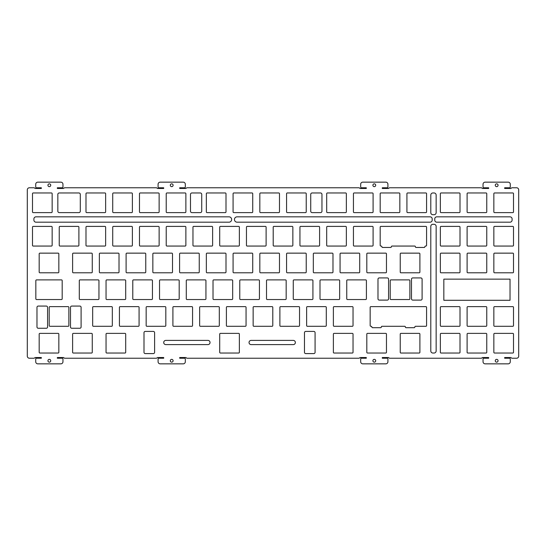 <?xml version="1.0" encoding="UTF-8"?>
<svg xmlns="http://www.w3.org/2000/svg" width="546" height="546" viewBox="0 0 546 546"><rect width="100%" height="100%" fill="white"/><g stroke="black" fill="none" stroke-linecap="round" stroke-linejoin="round"><path stroke-width="0.82" d="M443.837 300.28L443.837 279.149L510.032 279.149L510.032 300.28L443.837 300.28M41.339 358.231L41.339 357.528L35.313 357.528A0.703 0.703 0 0 0 34.814 357.732L34.528 358.026A0.703 0.703 0 0 1 34.029 358.231L29.409 358.231A2.109 2.109 0 0 1 27.3 356.122L27.3 189.878A2.109 2.109 0 0 1 29.409 187.769L34.029 187.769A0.703 0.703 0 0 1 34.528 187.974L34.814 188.268A0.703 0.703 0 0 0 35.313 188.472L41.339 188.472L41.339 187.769L36.425 187.769A0.703 0.703 0 0 1 35.722 187.066L35.722 184.261A2.109 2.109 0 0 1 37.831 182.152L60.852 182.152A2.109 2.109 0 0 1 62.961 184.261L62.961 187.066A0.703 0.703 0 0 1 62.258 187.769L57.344 187.769L57.344 188.472L63.37 188.472A0.703 0.703 0 0 0 63.868 188.268L64.162 187.974A0.703 0.703 0 0 1 64.653 187.769L156.388 187.769A0.703 0.703 0 0 1 156.886 187.974L157.173 188.268A0.703 0.703 0 0 0 157.671 188.472L163.698 188.472L163.698 187.769L158.784 187.769A0.703 0.703 0 0 1 158.081 187.066L158.081 184.261A2.109 2.109 0 0 1 160.19 182.152L183.21 182.152A2.109 2.109 0 0 1 185.319 184.261L185.319 187.066A0.703 0.703 0 0 1 184.616 187.769L179.702 187.769L179.702 188.472L185.729 188.472A0.703 0.703 0 0 0 186.227 188.268L186.52 187.974A0.703 0.703 0 0 1 187.012 187.769L358.988 187.769A0.703 0.703 0 0 1 359.48 187.974L359.773 188.268A0.703 0.703 0 0 0 360.271 188.472L366.298 188.472L366.298 187.769L361.384 187.769A0.703 0.703 0 0 1 360.681 187.066L360.681 184.261A2.109 2.109 0 0 1 362.79 182.152L385.81 182.152A2.109 2.109 0 0 1 387.919 184.261L387.919 187.066A0.703 0.703 0 0 1 387.216 187.769L382.302 187.769L382.302 188.472L388.329 188.472A0.703 0.703 0 0 0 388.827 188.268L389.114 187.974A0.703 0.703 0 0 1 389.612 187.769L481.347 187.769A0.703 0.703 0 0 1 481.838 187.974L482.132 188.268A0.703 0.703 0 0 0 482.63 188.472L488.656 188.472L488.656 187.769L483.742 187.769A0.703 0.703 0 0 1 483.039 187.066L483.039 184.261A2.109 2.109 0 0 1 485.148 182.152L508.169 182.152A2.109 2.109 0 0 1 510.278 184.261L510.278 187.066A0.703 0.703 0 0 1 509.575 187.769L504.661 187.769L504.661 188.472L510.687 188.472A0.703 0.703 0 0 0 511.186 188.268L511.472 187.974A0.703 0.703 0 0 1 511.971 187.769L516.591 187.769A2.109 2.109 0 0 1 518.7 189.878L518.7 356.122A2.109 2.109 0 0 1 516.591 358.231L511.971 358.231A0.703 0.703 0 0 1 511.472 358.026L511.186 357.732A0.703 0.703 0 0 0 510.687 357.528L504.661 357.528L504.661 358.231L509.575 358.231A0.703 0.703 0 0 1 510.278 358.934L510.278 361.739A2.109 2.109 0 0 1 508.169 363.848L485.148 363.848A2.109 2.109 0 0 1 483.039 361.739L483.039 358.934A0.703 0.703 0 0 1 483.742 358.231L488.656 358.231L488.656 357.528L482.63 357.528A0.703 0.703 0 0 0 482.132 357.732L481.838 358.026A0.703 0.703 0 0 1 481.347 358.231L389.612 358.231A0.703 0.703 0 0 1 389.114 358.026L388.827 357.732A0.703 0.703 0 0 0 388.329 357.528L382.302 357.528L382.302 358.231L387.216 358.231A0.703 0.703 0 0 1 387.919 358.934L387.919 361.739A2.109 2.109 0 0 1 385.81 363.848L362.79 363.848A2.109 2.109 0 0 1 360.681 361.739L360.681 358.934A0.703 0.703 0 0 1 361.384 358.231L366.298 358.231L366.298 357.528L360.271 357.528A0.703 0.703 0 0 0 359.773 357.732L359.48 358.026A0.703 0.703 0 0 1 358.988 358.231L187.012 358.231A0.703 0.703 0 0 1 186.52 358.026L186.227 357.732A0.703 0.703 0 0 0 185.729 357.528L179.702 357.528L179.702 358.231L184.616 358.231A0.703 0.703 0 0 1 185.319 358.934L185.319 361.739A2.109 2.109 0 0 1 183.21 363.848L160.19 363.848A2.109 2.109 0 0 1 158.081 361.739L158.081 358.934A0.703 0.703 0 0 1 158.784 358.231L163.698 358.231L163.698 357.528L157.671 357.528A0.703 0.703 0 0 0 157.173 357.732L156.886 358.026A0.703 0.703 0 0 1 156.388 358.231L64.653 358.231A0.703 0.703 0 0 1 64.162 358.026L63.868 357.732A0.703 0.703 0 0 0 63.37 357.528L57.344 357.528L57.344 358.231L62.258 358.231A0.703 0.703 0 0 1 62.961 358.934L62.961 361.739A2.109 2.109 0 0 1 60.852 363.848L37.831 363.848A2.109 2.109 0 0 1 35.722 361.739L35.722 358.934A0.703 0.703 0 0 1 36.425 358.231L41.339 358.231M173.102 360.756A1.406 1.406 0 0 1 171 361.971A1.406 1.406 0 0 1 171 359.541A1.406 1.406 0 0 1 173.102 360.756M498.061 360.756A1.406 1.406 0 0 1 495.959 361.971A1.406 1.406 0 0 1 495.959 359.541A1.406 1.406 0 0 1 498.061 360.756M173.102 185.244A1.406 1.406 0 0 1 171 186.459A1.406 1.406 0 0 1 171 184.029A1.406 1.406 0 0 1 173.102 185.244M498.061 185.244A1.406 1.406 0 0 1 495.959 186.459A1.406 1.406 0 0 1 495.959 184.029A1.406 1.406 0 0 1 498.061 185.244M165.82 344.608L207.937 344.608A2.109 2.109 0 0 0 210.039 342.506A2.109 2.109 0 0 0 207.937 340.397L165.82 340.397A2.109 2.109 0 0 0 163.711 342.506A2.109 2.109 0 0 0 165.82 344.608M494.553 353.037L512.803 353.037A0.703 0.703 0 0 0 513.506 352.334L513.506 334.084A0.703 0.703 0 0 0 512.803 333.381L494.553 333.381A0.703 0.703 0 0 0 493.85 334.084L493.85 352.334A0.703 0.703 0 0 0 494.553 353.037M467.806 353.037L486.056 353.037A0.703 0.703 0 0 0 486.759 352.334L486.759 334.084A0.703 0.703 0 0 0 486.056 333.381L467.806 333.381A0.703 0.703 0 0 0 467.103 334.084L467.103 352.334A0.703 0.703 0 0 0 467.806 353.037M185.176 192.963A0.703 0.703 0 0 1 185.879 193.666L185.879 211.916A0.703 0.703 0 0 1 185.176 212.619L166.926 212.619A0.703 0.703 0 0 1 166.223 211.916L166.223 193.666A0.703 0.703 0 0 1 166.926 192.963L185.176 192.963M158.429 192.963L140.179 192.963A0.703 0.703 0 0 0 139.476 193.666L139.476 211.916A0.703 0.703 0 0 0 140.179 212.619L158.429 212.619A0.703 0.703 0 0 0 159.132 211.916L159.132 193.666A0.703 0.703 0 0 0 158.429 192.963M59.241 192.963L78.897 192.963A1.406 1.406 0 0 1 80.296 194.369L80.296 211.22A1.406 1.406 0 0 1 78.897 212.619L59.241 212.619A1.406 1.406 0 0 1 57.835 211.22L57.835 194.369A1.406 1.406 0 0 1 59.241 192.963M51.447 192.963L33.197 192.963A0.703 0.703 0 0 0 32.494 193.666L32.494 211.916A0.703 0.703 0 0 0 33.197 212.619L51.447 212.619A0.703 0.703 0 0 0 52.15 211.916L52.15 193.666A0.703 0.703 0 0 0 51.447 192.963M237.128 216.83L430.091 216.83A2.109 2.109 0 0 1 432.2 218.939L432.2 220.079A2.109 2.109 0 0 1 430.091 222.188L237.128 222.188A2.675 2.675 0 0 1 234.452 219.512A2.675 2.675 0 0 1 237.128 216.83M228.965 222.188A2.675 2.675 0 0 0 231.647 219.512A2.675 2.675 0 0 0 228.965 216.83L36.002 216.83A2.109 2.109 0 0 0 33.9 218.939L33.9 220.079A2.109 2.109 0 0 0 36.002 222.188L228.965 222.188M415.554 326.29A0.703 0.703 0 0 0 414.851 326.993A0.703 0.703 0 0 1 414.148 327.696L406.081 327.696A0.703 0.703 0 0 1 405.378 326.993A0.703 0.703 0 0 0 404.675 326.29L382.036 326.29A0.703 0.703 0 0 0 381.333 326.993A0.703 0.703 0 0 1 380.63 327.696L372.556 327.696A0.703 0.703 0 0 1 371.853 326.993A0.703 0.703 0 0 0 371.15 326.29L370.857 326.29A0.703 0.703 0 0 1 370.154 325.587L370.154 307.337A0.703 0.703 0 0 1 370.857 306.634L425.88 306.634A0.703 0.703 0 0 1 426.583 307.337L426.583 325.587A0.703 0.703 0 0 1 425.88 326.29L415.554 326.29M381.886 246.758A0.703 0.703 0 0 0 381.183 246.055L380.883 246.055A0.703 0.703 0 0 1 380.18 245.352L380.18 227.102A0.703 0.703 0 0 1 380.883 226.399L425.88 226.399A0.703 0.703 0 0 1 426.583 227.102L426.583 245.352A0.703 0.703 0 0 1 425.88 246.055L425.587 246.055A0.703 0.703 0 0 0 424.884 246.758A0.703 0.703 0 0 1 424.181 247.454L416.107 247.454A0.703 0.703 0 0 1 415.404 246.758A0.703 0.703 0 0 0 414.701 246.055L392.062 246.055A0.703 0.703 0 0 0 391.359 246.758A0.703 0.703 0 0 1 390.656 247.454L382.589 247.454A0.703 0.703 0 0 1 381.886 246.758M467.103 227.102A0.703 0.703 0 0 1 467.806 226.399L486.056 226.399A0.703 0.703 0 0 1 486.759 227.102L486.759 245.352A0.703 0.703 0 0 1 486.056 246.055L467.806 246.055A0.703 0.703 0 0 1 467.103 245.352L467.103 227.102M467.103 253.842A0.703 0.703 0 0 1 467.806 253.146L486.056 253.146A0.703 0.703 0 0 1 486.759 253.842L486.759 272.099A0.703 0.703 0 0 1 486.056 272.795L467.806 272.795A0.703 0.703 0 0 1 467.103 272.099L467.103 253.842M459.316 226.399A0.703 0.703 0 0 1 460.012 227.102L460.012 245.352A0.703 0.703 0 0 1 459.316 246.055L441.059 246.055A0.703 0.703 0 0 1 440.363 245.352L440.363 227.102A0.703 0.703 0 0 1 441.059 226.399L459.316 226.399M512.803 226.399A0.703 0.703 0 0 1 513.506 227.102L513.506 245.352A0.703 0.703 0 0 1 512.803 246.055L494.553 246.055A0.703 0.703 0 0 1 493.85 245.352L493.85 227.102A0.703 0.703 0 0 1 494.553 226.399L512.803 226.399M459.316 253.146A0.703 0.703 0 0 1 460.012 253.842L460.012 272.099A0.703 0.703 0 0 1 459.316 272.795L441.059 272.795A0.703 0.703 0 0 1 440.363 272.099L440.363 253.842A0.703 0.703 0 0 1 441.059 253.146L459.316 253.146M512.803 253.146A0.703 0.703 0 0 1 513.506 253.842L513.506 272.099A0.703 0.703 0 0 1 512.803 272.795L494.553 272.795A0.703 0.703 0 0 1 493.85 272.099L493.85 253.842A0.703 0.703 0 0 1 494.553 253.146L512.803 253.146M459.316 192.963A0.703 0.703 0 0 1 460.012 193.666L460.012 211.916A0.703 0.703 0 0 1 459.316 212.619L441.059 212.619A0.703 0.703 0 0 1 440.363 211.916L440.363 193.666A0.703 0.703 0 0 1 441.059 192.963L459.316 192.963M225.996 211.916A0.703 0.703 0 0 1 225.293 212.619L207.043 212.619A0.703 0.703 0 0 1 206.34 211.916L206.34 193.666A0.703 0.703 0 0 1 207.043 192.963L225.293 192.963A0.703 0.703 0 0 1 225.996 193.666L225.996 211.916M252.04 192.963A0.703 0.703 0 0 1 252.737 193.666L252.737 211.916A0.703 0.703 0 0 1 252.04 212.619L233.784 212.619A0.703 0.703 0 0 1 233.081 211.916L233.081 193.666A0.703 0.703 0 0 1 233.784 192.963L252.04 192.963M278.781 192.963A0.703 0.703 0 0 1 279.484 193.666L279.484 211.916A0.703 0.703 0 0 1 278.781 212.619L260.531 212.619A0.703 0.703 0 0 1 259.828 211.916L259.828 193.666A0.703 0.703 0 0 1 260.531 192.963L278.781 192.963M305.528 192.963A0.703 0.703 0 0 1 306.231 193.666L306.231 211.916A0.703 0.703 0 0 1 305.528 212.619L287.278 212.619A0.703 0.703 0 0 1 286.575 211.916L286.575 193.666A0.703 0.703 0 0 1 287.278 192.963L305.528 192.963M86.684 212.619L104.941 212.619A0.703 0.703 0 0 0 105.637 211.916L105.637 193.666A0.703 0.703 0 0 0 104.941 192.963L86.684 192.963A0.703 0.703 0 0 0 85.988 193.666L85.988 211.916A0.703 0.703 0 0 0 86.684 212.619M113.431 212.619L131.682 212.619A0.703 0.703 0 0 0 132.385 211.916L132.385 193.666A0.703 0.703 0 0 0 131.682 192.963L113.431 192.963A0.703 0.703 0 0 0 112.729 193.666L112.729 211.916A0.703 0.703 0 0 0 113.431 212.619M425.88 192.963A0.703 0.703 0 0 1 426.583 193.666L426.583 211.916A0.703 0.703 0 0 1 425.88 212.619L407.63 212.619A0.703 0.703 0 0 1 406.927 211.916L406.927 193.666A0.703 0.703 0 0 1 407.63 192.963L425.88 192.963M345.645 192.963A0.703 0.703 0 0 1 346.348 193.666L346.348 211.916A0.703 0.703 0 0 1 345.645 212.619L327.395 212.619A0.703 0.703 0 0 1 326.692 211.916L326.692 193.666A0.703 0.703 0 0 1 327.395 192.963L345.645 192.963M352.334 306.634A0.703 0.703 0 0 1 353.037 307.337L353.037 325.587A0.703 0.703 0 0 1 352.334 326.29L334.084 326.29A0.703 0.703 0 0 1 333.381 325.587L333.381 307.337A0.703 0.703 0 0 1 334.084 306.634L352.334 306.634M325.587 306.634A0.703 0.703 0 0 1 326.29 307.337L326.29 325.587A0.703 0.703 0 0 1 325.587 326.29L307.337 326.29A0.703 0.703 0 0 1 306.634 325.587L306.634 307.337A0.703 0.703 0 0 1 307.337 306.634L325.587 306.634M298.839 306.634A0.703 0.703 0 0 1 299.542 307.337L299.542 325.587A0.703 0.703 0 0 1 298.839 326.29L280.589 326.29A0.703 0.703 0 0 1 279.886 325.587L279.886 307.337A0.703 0.703 0 0 1 280.589 306.634L298.839 306.634M272.099 306.634A0.703 0.703 0 0 1 272.795 307.337L272.795 325.587A0.703 0.703 0 0 1 272.099 326.29L253.842 326.29A0.703 0.703 0 0 1 253.146 325.587L253.146 307.337A0.703 0.703 0 0 1 253.842 306.634L272.099 306.634M245.352 306.634A0.703 0.703 0 0 1 246.055 307.337L246.055 325.587A0.703 0.703 0 0 1 245.352 326.29L227.102 326.29A0.703 0.703 0 0 1 226.399 325.587L226.399 307.337A0.703 0.703 0 0 1 227.102 306.634L245.352 306.634M218.605 306.634A0.703 0.703 0 0 1 219.308 307.337L219.308 325.587A0.703 0.703 0 0 1 218.605 326.29L200.355 326.29A0.703 0.703 0 0 1 199.652 325.587L199.652 307.337A0.703 0.703 0 0 1 200.355 306.634L218.605 306.634M191.858 306.634A0.703 0.703 0 0 1 192.561 307.337L192.561 325.587A0.703 0.703 0 0 1 191.858 326.29L173.608 326.29A0.703 0.703 0 0 1 172.905 325.587L172.905 307.337A0.703 0.703 0 0 1 173.608 306.634L191.858 306.634M165.117 306.634A0.703 0.703 0 0 1 165.82 307.337L165.82 325.587A0.703 0.703 0 0 1 165.117 326.29L146.867 326.29A0.703 0.703 0 0 1 146.164 325.587L146.164 307.337A0.703 0.703 0 0 1 146.867 306.634L165.117 306.634M138.37 306.634A0.703 0.703 0 0 1 139.073 307.337L139.073 325.587A0.703 0.703 0 0 1 138.37 326.29L120.12 326.29A0.703 0.703 0 0 1 119.417 325.587L119.417 307.337A0.703 0.703 0 0 1 120.12 306.634L138.37 306.634M111.623 306.634A0.703 0.703 0 0 1 112.326 307.337L112.326 325.587A0.703 0.703 0 0 1 111.623 326.29L93.373 326.29A0.703 0.703 0 0 1 92.67 325.587L92.67 307.337A0.703 0.703 0 0 1 93.373 306.634L111.623 306.634M68.161 306.634A0.703 0.703 0 0 1 68.864 307.337L68.864 325.587A0.703 0.703 0 0 1 68.161 326.29L49.911 326.29A0.703 0.703 0 0 1 49.208 325.587L49.208 307.337A0.703 0.703 0 0 1 49.911 306.634L68.161 306.634M409.166 279.886A0.703 0.703 0 0 1 409.869 280.589L409.869 298.839A0.703 0.703 0 0 1 409.166 299.542L390.916 299.542A0.703 0.703 0 0 1 390.213 298.839L390.213 280.589A0.703 0.703 0 0 1 390.916 279.886L409.166 279.886M365.704 279.886A0.703 0.703 0 0 1 366.407 280.589L366.407 298.839A0.703 0.703 0 0 1 365.704 299.542L347.454 299.542A0.703 0.703 0 0 1 346.751 298.839L346.751 280.589A0.703 0.703 0 0 1 347.454 279.886L365.704 279.886M338.957 279.886A0.703 0.703 0 0 1 339.66 280.589L339.66 298.839A0.703 0.703 0 0 1 338.957 299.542L320.707 299.542A0.703 0.703 0 0 1 320.004 298.839L320.004 280.589A0.703 0.703 0 0 1 320.707 279.886L338.957 279.886M312.216 279.886A0.703 0.703 0 0 1 312.919 280.589L312.919 298.839A0.703 0.703 0 0 1 312.216 299.542L293.96 299.542A0.703 0.703 0 0 1 293.263 298.839L293.263 280.589A0.703 0.703 0 0 1 293.96 279.886L312.216 279.886M285.469 279.886A0.703 0.703 0 0 1 286.172 280.589L286.172 298.839A0.703 0.703 0 0 1 285.469 299.542L267.219 299.542A0.703 0.703 0 0 1 266.516 298.839L266.516 280.589A0.703 0.703 0 0 1 267.219 279.886L285.469 279.886M258.722 279.886A0.703 0.703 0 0 1 259.425 280.589L259.425 298.839A0.703 0.703 0 0 1 258.722 299.542L240.472 299.542A0.703 0.703 0 0 1 239.769 298.839L239.769 280.589A0.703 0.703 0 0 1 240.472 279.886L258.722 279.886M231.982 279.886A0.703 0.703 0 0 1 232.678 280.589L232.678 298.839A0.703 0.703 0 0 1 231.982 299.542L213.725 299.542A0.703 0.703 0 0 1 213.022 298.839L213.022 280.589A0.703 0.703 0 0 1 213.725 279.886L231.982 279.886M205.235 279.886A0.703 0.703 0 0 1 205.938 280.589L205.938 298.839A0.703 0.703 0 0 1 205.235 299.542L186.985 299.542A0.703 0.703 0 0 1 186.282 298.839L186.282 280.589A0.703 0.703 0 0 1 186.985 279.886L205.235 279.886M178.487 279.886A0.703 0.703 0 0 1 179.19 280.589L179.19 298.839A0.703 0.703 0 0 1 178.487 299.542L160.237 299.542A0.703 0.703 0 0 1 159.534 298.839L159.534 280.589A0.703 0.703 0 0 1 160.237 279.886L178.487 279.886M151.74 279.886A0.703 0.703 0 0 1 152.443 280.589L152.443 298.839A0.703 0.703 0 0 1 151.74 299.542L133.49 299.542A0.703 0.703 0 0 1 132.787 298.839L132.787 280.589A0.703 0.703 0 0 1 133.49 279.886L151.74 279.886M125 279.886A0.703 0.703 0 0 1 125.696 280.589L125.696 298.839A0.703 0.703 0 0 1 125 299.542L106.743 299.542A0.703 0.703 0 0 1 106.047 298.839L106.047 280.589A0.703 0.703 0 0 1 106.743 279.886L125 279.886M98.253 279.886A0.703 0.703 0 0 1 98.956 280.589L98.956 298.839A0.703 0.703 0 0 1 98.253 299.542L80.003 299.542A0.703 0.703 0 0 1 79.3 298.839L79.3 280.589A0.703 0.703 0 0 1 80.003 279.886L98.253 279.886M62.183 298.839A0.703 0.703 0 0 1 61.48 299.542L36.541 299.542A0.703 0.703 0 0 1 35.838 298.839L35.838 280.589A0.703 0.703 0 0 1 36.541 279.886L61.48 279.886A0.703 0.703 0 0 1 62.183 280.589L62.183 298.839M419.198 253.146A0.703 0.703 0 0 1 419.894 253.842L419.894 272.099A0.703 0.703 0 0 1 419.198 272.795L400.941 272.795A0.703 0.703 0 0 1 400.238 272.099L400.238 253.842A0.703 0.703 0 0 1 400.941 253.146L419.198 253.146M385.763 253.146A0.703 0.703 0 0 1 386.466 253.842L386.466 272.099A0.703 0.703 0 0 1 385.763 272.795L367.513 272.795A0.703 0.703 0 0 1 366.81 272.099L366.81 253.842A0.703 0.703 0 0 1 367.513 253.146L385.763 253.146M359.015 253.146A0.703 0.703 0 0 1 359.718 253.842L359.718 272.099A0.703 0.703 0 0 1 359.015 272.795L340.765 272.795A0.703 0.703 0 0 1 340.062 272.099L340.062 253.842A0.703 0.703 0 0 1 340.765 253.146L359.015 253.146M332.275 253.146A0.703 0.703 0 0 1 332.978 253.842L332.978 272.099A0.703 0.703 0 0 1 332.275 272.795L314.018 272.795A0.703 0.703 0 0 1 313.322 272.099L313.322 253.842A0.703 0.703 0 0 1 314.018 253.146L332.275 253.146M305.528 253.146A0.703 0.703 0 0 1 306.231 253.842L306.231 272.099A0.703 0.703 0 0 1 305.528 272.795L287.278 272.795A0.703 0.703 0 0 1 286.575 272.099L286.575 253.842A0.703 0.703 0 0 1 287.278 253.146L305.528 253.146M278.781 253.146A0.703 0.703 0 0 1 279.484 253.842L279.484 272.099A0.703 0.703 0 0 1 278.781 272.795L260.531 272.795A0.703 0.703 0 0 1 259.828 272.099L259.828 253.842A0.703 0.703 0 0 1 260.531 253.146L278.781 253.146M252.04 253.146A0.703 0.703 0 0 1 252.737 253.842L252.737 272.099A0.703 0.703 0 0 1 252.04 272.795L233.784 272.795A0.703 0.703 0 0 1 233.081 272.099L233.081 253.842A0.703 0.703 0 0 1 233.784 253.146L252.04 253.146M225.293 253.146A0.703 0.703 0 0 1 225.996 253.842L225.996 272.099A0.703 0.703 0 0 1 225.293 272.795L207.043 272.795A0.703 0.703 0 0 1 206.34 272.099L206.34 253.842A0.703 0.703 0 0 1 207.043 253.146L225.293 253.146M198.546 253.146A0.703 0.703 0 0 1 199.249 253.842L199.249 272.099A0.703 0.703 0 0 1 198.546 272.795L180.296 272.795A0.703 0.703 0 0 1 179.593 272.099L179.593 253.842A0.703 0.703 0 0 1 180.296 253.146L198.546 253.146M171.799 253.146A0.703 0.703 0 0 1 172.502 253.842L172.502 272.099A0.703 0.703 0 0 1 171.799 272.795L153.549 272.795A0.703 0.703 0 0 1 152.846 272.099L152.846 253.842A0.703 0.703 0 0 1 153.549 253.146L171.799 253.146M145.059 253.146A0.703 0.703 0 0 1 145.762 253.842L145.762 272.099A0.703 0.703 0 0 1 145.059 272.795L126.802 272.795A0.703 0.703 0 0 1 126.106 272.099L126.106 253.842A0.703 0.703 0 0 1 126.802 253.146L145.059 253.146M118.311 253.146A0.703 0.703 0 0 1 119.014 253.842L119.014 272.099A0.703 0.703 0 0 1 118.311 272.795L100.061 272.795A0.703 0.703 0 0 1 99.358 272.099L99.358 253.842A0.703 0.703 0 0 1 100.061 253.146L118.311 253.146M91.564 253.146A0.703 0.703 0 0 1 92.267 253.842L92.267 272.099A0.703 0.703 0 0 1 91.564 272.795L73.314 272.795A0.703 0.703 0 0 1 72.611 272.099L72.611 253.842A0.703 0.703 0 0 1 73.314 253.146L91.564 253.146M58.135 253.146A0.703 0.703 0 0 1 58.838 253.842L58.838 272.099A0.703 0.703 0 0 1 58.135 272.795L39.885 272.795A0.703 0.703 0 0 1 39.182 272.099L39.182 253.842A0.703 0.703 0 0 1 39.885 253.146L58.135 253.146M400.941 353.037L419.198 353.037A0.703 0.703 0 0 0 419.894 352.334L419.894 334.084A0.703 0.703 0 0 0 419.198 333.381L400.941 333.381A0.703 0.703 0 0 0 400.238 334.084L400.238 352.334A0.703 0.703 0 0 0 400.941 353.037M352.334 333.381L334.084 333.381A0.703 0.703 0 0 0 333.381 334.084L333.381 352.334A0.703 0.703 0 0 0 334.084 353.037L352.334 353.037A0.703 0.703 0 0 0 353.037 352.334L353.037 334.084A0.703 0.703 0 0 0 352.334 333.381M78.897 245.352A0.703 0.703 0 0 1 78.194 246.055L59.944 246.055A0.703 0.703 0 0 1 59.241 245.352L59.241 227.102A0.703 0.703 0 0 1 59.944 226.399L78.194 226.399A0.703 0.703 0 0 1 78.897 227.102L78.897 245.352M105.637 245.352A0.703 0.703 0 0 1 104.941 246.055L86.684 246.055A0.703 0.703 0 0 1 85.988 245.352L85.988 227.102A0.703 0.703 0 0 1 86.684 226.399L104.941 226.399A0.703 0.703 0 0 1 105.637 227.102L105.637 245.352M132.385 245.352A0.703 0.703 0 0 1 131.682 246.055L113.431 246.055A0.703 0.703 0 0 1 112.729 245.352L112.729 227.102A0.703 0.703 0 0 1 113.431 226.399L131.682 226.399A0.703 0.703 0 0 1 132.385 227.102L132.385 245.352M159.132 245.352A0.703 0.703 0 0 1 158.429 246.055L140.179 246.055A0.703 0.703 0 0 1 139.476 245.352L139.476 227.102A0.703 0.703 0 0 1 140.179 226.399L158.429 226.399A0.703 0.703 0 0 1 159.132 227.102L159.132 245.352M185.879 245.352A0.703 0.703 0 0 1 185.176 246.055L166.926 246.055A0.703 0.703 0 0 1 166.223 245.352L166.223 227.102A0.703 0.703 0 0 1 166.926 226.399L185.176 226.399A0.703 0.703 0 0 1 185.879 227.102L185.879 245.352M212.619 245.352A0.703 0.703 0 0 1 211.916 246.055L193.666 246.055A0.703 0.703 0 0 1 192.963 245.352L192.963 227.102A0.703 0.703 0 0 1 193.666 226.399L211.916 226.399A0.703 0.703 0 0 1 212.619 227.102L212.619 245.352M239.366 245.352A0.703 0.703 0 0 1 238.663 246.055L220.413 246.055A0.703 0.703 0 0 1 219.71 245.352L219.71 227.102A0.703 0.703 0 0 1 220.413 226.399L238.663 226.399A0.703 0.703 0 0 1 239.366 227.102L239.366 245.352M266.114 245.352A0.703 0.703 0 0 1 265.411 246.055L247.161 246.055A0.703 0.703 0 0 1 246.458 245.352L246.458 227.102A0.703 0.703 0 0 1 247.161 226.399L265.411 226.399A0.703 0.703 0 0 1 266.114 227.102L266.114 245.352M292.854 245.352A0.703 0.703 0 0 1 292.158 246.055L273.901 246.055A0.703 0.703 0 0 1 273.205 245.352L273.205 227.102A0.703 0.703 0 0 1 273.901 226.399L292.158 226.399A0.703 0.703 0 0 1 292.854 227.102L292.854 245.352M319.601 245.352A0.703 0.703 0 0 1 318.898 246.055L300.648 246.055A0.703 0.703 0 0 1 299.945 245.352L299.945 227.102A0.703 0.703 0 0 1 300.648 226.399L318.898 226.399A0.703 0.703 0 0 1 319.601 227.102L319.601 245.352M346.348 245.352A0.703 0.703 0 0 1 345.645 246.055L327.395 246.055A0.703 0.703 0 0 1 326.692 245.352L326.692 227.102A0.703 0.703 0 0 1 327.395 226.399L345.645 226.399A0.703 0.703 0 0 1 346.348 227.102L346.348 245.352M373.095 245.352A0.703 0.703 0 0 1 372.392 246.055L354.142 246.055A0.703 0.703 0 0 1 353.439 245.352L353.439 227.102A0.703 0.703 0 0 1 354.142 226.399L372.392 226.399A0.703 0.703 0 0 1 373.095 227.102L373.095 245.352M238.663 333.381A0.703 0.703 0 0 1 239.366 334.084L239.366 352.334A0.703 0.703 0 0 1 238.663 353.037L220.413 353.037A0.703 0.703 0 0 1 219.71 352.334L219.71 334.084A0.703 0.703 0 0 1 220.413 333.381L238.663 333.381M125 333.381A0.703 0.703 0 0 1 125.696 334.084L125.696 352.334A0.703 0.703 0 0 1 125 353.037L106.743 353.037A0.703 0.703 0 0 1 106.047 352.334L106.047 334.084A0.703 0.703 0 0 1 106.743 333.381L125 333.381M58.135 333.381A0.703 0.703 0 0 1 58.838 334.084L58.838 352.334A0.703 0.703 0 0 1 58.135 353.037L39.885 353.037A0.703 0.703 0 0 1 39.182 352.334L39.182 334.084A0.703 0.703 0 0 1 39.885 333.381L58.135 333.381M33.197 246.055A0.703 0.703 0 0 1 32.494 245.352L32.494 227.102A0.703 0.703 0 0 1 33.197 226.399L51.447 226.399A0.703 0.703 0 0 1 52.15 227.102L52.15 245.352A0.703 0.703 0 0 1 51.447 246.055L33.197 246.055M441.059 353.037L459.316 353.037A0.703 0.703 0 0 0 460.012 352.334L460.012 334.084A0.703 0.703 0 0 0 459.316 333.381L441.059 333.381A0.703 0.703 0 0 0 440.363 334.084L440.363 352.334A0.703 0.703 0 0 0 441.059 353.037M467.806 326.29A0.703 0.703 0 0 1 467.103 325.587L467.103 307.337A0.703 0.703 0 0 1 467.806 306.634L486.056 306.634A0.703 0.703 0 0 1 486.759 307.337L486.759 325.587A0.703 0.703 0 0 1 486.056 326.29L467.806 326.29M512.1 220.079L512.1 218.939A2.109 2.109 0 0 0 509.998 216.83L436.848 216.83A2.109 2.109 0 0 0 434.746 218.939L434.746 220.079A2.109 2.109 0 0 0 436.848 222.188L509.998 222.188A2.109 2.109 0 0 0 512.1 220.079M430.794 195.072L430.794 212.619A2.109 2.109 0 0 0 432.903 214.728L434.043 214.728A2.109 2.109 0 0 0 436.145 212.619L436.145 195.072A2.109 2.109 0 0 0 434.043 192.963L432.903 192.963A2.109 2.109 0 0 0 430.794 195.072M436.145 350.928L436.145 226.399A2.109 2.109 0 0 0 434.043 224.29L432.903 224.29A2.109 2.109 0 0 0 430.794 226.399L430.794 350.928A2.109 2.109 0 0 0 432.903 353.037L434.043 353.037A2.109 2.109 0 0 0 436.145 350.928M251.14 344.608L293.263 344.608A2.109 2.109 0 0 0 295.366 342.506A2.109 2.109 0 0 0 293.263 340.397L251.14 340.397A2.109 2.109 0 0 0 249.037 342.506A2.109 2.109 0 0 0 251.14 344.608M79.832 328.255L71.765 328.255A1.263 1.263 0 0 1 70.495 326.993L70.495 307.337A1.263 1.263 0 0 1 71.765 306.074L79.832 306.074A1.263 1.263 0 0 1 81.101 307.337L81.101 326.993A1.263 1.263 0 0 1 79.832 328.255M379.245 277.921L387.319 277.921A1.263 1.263 0 0 1 388.581 279.183L388.581 298.839A1.263 1.263 0 0 1 387.319 300.102L379.245 300.102A1.263 1.263 0 0 1 377.982 298.839L377.982 279.183A1.263 1.263 0 0 1 379.245 277.921M305.74 331.415L313.814 331.415A1.263 1.263 0 0 1 315.076 332.678L315.076 352.334A1.263 1.263 0 0 1 313.814 353.596L305.74 353.596A1.263 1.263 0 0 1 304.477 352.334L304.477 332.678A1.263 1.263 0 0 1 305.74 331.415M38.24 306.074L46.314 306.074A1.263 1.263 0 0 1 47.577 307.337L47.577 326.993A1.263 1.263 0 0 1 46.314 328.255L38.24 328.255A1.263 1.263 0 0 1 36.978 326.993L36.978 307.337A1.263 1.263 0 0 1 38.24 306.074M420.836 300.102L412.762 300.102A1.263 1.263 0 0 1 411.5 298.839L411.5 279.183A1.263 1.263 0 0 1 412.762 277.921L420.836 277.921A1.263 1.263 0 0 1 422.099 279.183L422.099 298.839A1.263 1.263 0 0 1 420.836 300.102M145.27 331.415L153.337 331.415A1.263 1.263 0 0 1 154.6 332.678L154.6 352.334A1.263 1.263 0 0 1 153.337 353.596L145.27 353.596A1.263 1.263 0 0 1 144.001 352.334L144.001 332.678A1.263 1.263 0 0 1 145.27 331.415M312.135 192.963L320.557 192.963A1.406 1.406 0 0 1 321.963 194.369L321.963 211.22A1.406 1.406 0 0 1 320.557 212.619L312.135 212.619A1.406 1.406 0 0 1 310.729 211.22L310.729 194.369A1.406 1.406 0 0 1 312.135 192.963M200.321 212.619L191.899 212.619A1.406 1.406 0 0 1 190.493 211.22L190.493 194.369A1.406 1.406 0 0 1 191.899 192.963L200.321 192.963A1.406 1.406 0 0 1 201.727 194.369L201.727 211.22A1.406 1.406 0 0 1 200.321 212.619M367.513 333.381L385.763 333.381A0.703 0.703 0 0 1 386.466 334.084L386.466 352.334A0.703 0.703 0 0 1 385.763 353.037L367.513 353.037A0.703 0.703 0 0 1 366.81 352.334L366.81 334.084A0.703 0.703 0 0 1 367.513 333.381M91.564 353.037L73.314 353.037A0.703 0.703 0 0 1 72.611 352.334L72.611 334.084A0.703 0.703 0 0 1 73.314 333.381L91.564 333.381A0.703 0.703 0 0 1 92.267 334.084L92.267 352.334A0.703 0.703 0 0 1 91.564 353.037M459.316 326.29L441.059 326.29A0.703 0.703 0 0 1 440.363 325.587L440.363 307.337A0.703 0.703 0 0 1 441.059 306.634L459.316 306.634A0.703 0.703 0 0 1 460.012 307.337L460.012 325.587A0.703 0.703 0 0 1 459.316 326.29M513.506 307.337L513.506 325.587A0.703 0.703 0 0 1 512.803 326.29L494.553 326.29A0.703 0.703 0 0 1 493.85 325.587L493.85 307.337A0.703 0.703 0 0 1 494.553 306.634L512.803 306.634A0.703 0.703 0 0 1 513.506 307.337M380.883 192.963L399.133 192.963A0.703 0.703 0 0 1 399.836 193.666L399.836 211.916A0.703 0.703 0 0 1 399.133 212.619L380.883 212.619A0.703 0.703 0 0 1 380.18 211.916L380.18 193.666A0.703 0.703 0 0 1 380.883 192.963M354.142 192.963L372.392 192.963A0.703 0.703 0 0 1 373.095 193.666L373.095 211.916A0.703 0.703 0 0 1 372.392 212.619L354.142 212.619A0.703 0.703 0 0 1 353.439 211.916L353.439 193.666A0.703 0.703 0 0 1 354.142 192.963M467.806 192.963L486.056 192.963A0.703 0.703 0 0 1 486.759 193.666L486.759 211.916A0.703 0.703 0 0 1 486.056 212.619L467.806 212.619A0.703 0.703 0 0 1 467.103 211.916L467.103 193.666A0.703 0.703 0 0 1 467.806 192.963M494.553 192.963L512.803 192.963A0.703 0.703 0 0 1 513.506 193.666L513.506 211.916A0.703 0.703 0 0 1 512.803 212.619L494.553 212.619A0.703 0.703 0 0 1 493.85 211.916L493.85 193.666A0.703 0.703 0 0 1 494.553 192.963M50.744 185.244A1.406 1.406 0 0 1 48.642 186.459A1.406 1.406 0 0 1 48.642 184.029A1.406 1.406 0 0 1 50.744 185.244M375.703 185.244A1.406 1.406 0 0 1 373.6 186.459A1.406 1.406 0 0 1 373.6 184.029A1.406 1.406 0 0 1 375.703 185.244M50.744 360.756A1.406 1.406 0 0 1 48.642 361.971A1.406 1.406 0 0 1 48.642 359.541A1.406 1.406 0 0 1 50.744 360.756M375.703 360.756A1.406 1.406 0 0 1 373.6 361.971A1.406 1.406 0 0 1 373.6 359.541A1.406 1.406 0 0 1 375.703 360.756"/></g></svg>
